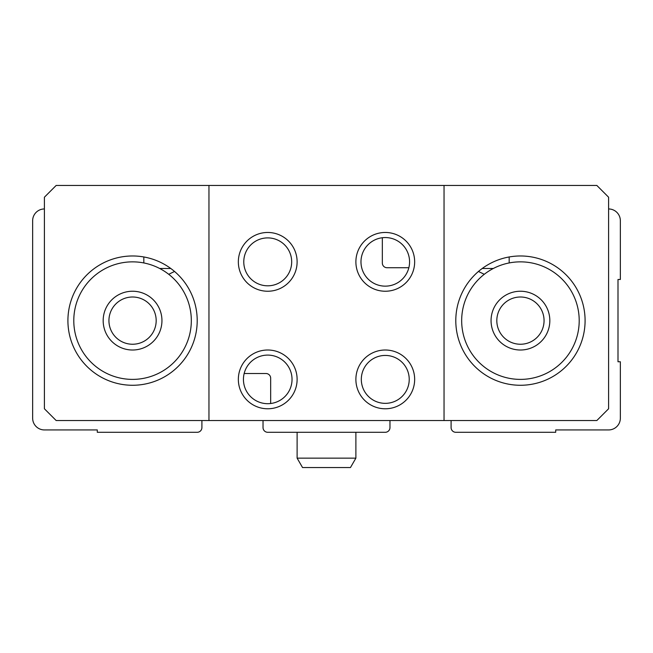 <?xml version="1.0" encoding="UTF-8"?>
<svg xmlns="http://www.w3.org/2000/svg" width="653" height="653" viewBox="0 0 653 653"><rect width="100%" height="100%" fill="white"/><g stroke="black" fill="none" stroke-linecap="round" stroke-linejoin="round"><path stroke-width="0.98" d="M451.092 420.532L451.092 427.584A4.702 4.702 0 0 0 455.794 432.286L555.703 432.286L555.703 429.935L608.596 429.935A11.754 11.754 0 0 0 620.35 418.181L620.35 361.762L617.999 361.762L617.999 279.484L620.35 279.484L620.35 220.714A11.754 11.754 0 0 0 608.596 208.96M44.404 208.96A11.754 11.754 0 0 0 32.65 220.714L32.65 418.181A11.754 11.754 0 0 0 44.404 429.935L97.297 429.935L97.297 432.286L197.206 432.286A4.702 4.702 0 0 0 201.908 427.584L201.908 420.532M244.157 373.516L265.967 373.516A4.702 4.702 0 0 1 270.669 378.218L270.669 403.513M263.028 420.532L263.028 427.584A4.702 4.702 0 0 0 267.73 432.286L385.27 432.286A4.702 4.702 0 0 0 389.972 427.584L389.972 420.532M620.35 373.516L620.35 418.181M408.843 267.73L387.033 267.73A4.702 4.702 0 0 1 382.332 263.028L382.332 237.733M73.789 320.623A58.77 58.77 0 0 1 161.944 269.73A58.77 58.77 0 0 1 161.944 371.516A58.77 58.77 0 0 1 73.789 320.623M103.174 320.623A29.385 29.385 0 0 1 147.252 295.172A29.385 29.385 0 0 1 147.252 346.074A29.385 29.385 0 0 1 103.174 320.623M461.671 320.623A58.77 58.77 0 0 1 549.826 269.73A58.77 58.77 0 0 1 549.826 371.516A58.77 58.77 0 0 1 461.671 320.623M491.056 320.623A29.385 29.385 0 0 1 535.134 295.172A29.385 29.385 0 0 1 535.134 346.074A29.385 29.385 0 0 1 491.056 320.623M143.823 256.964L143.823 262.939M159.675 268.481L170.776 268.481M168.727 274.301L174.539 271.46M509.177 256.964L509.177 262.939M482.224 268.481L493.325 268.481M478.461 271.46L484.273 274.301M444.04 185.452L596.842 185.452L608.596 197.206L608.596 408.778L596.842 420.532L444.04 420.532L444.04 185.452L208.96 185.452L208.96 420.532L444.04 420.532M208.96 420.532L56.158 420.532L44.404 408.778L44.404 197.206L56.158 185.452L208.96 185.452M238.345 379.393A29.385 29.385 0 0 1 282.423 353.942A29.385 29.385 0 0 1 282.423 404.844A29.385 29.385 0 0 1 238.345 379.393M355.885 261.853A29.385 29.385 0 0 1 399.963 236.402A29.385 29.385 0 0 1 399.963 287.304A29.385 29.385 0 0 1 355.885 261.853M67.912 320.623A64.647 64.647 0 0 1 164.882 264.636A64.647 64.647 0 0 1 164.882 376.61A64.647 64.647 0 0 1 67.912 320.623M455.794 320.623A64.647 64.647 0 0 1 552.765 264.636A64.647 64.647 0 0 1 552.765 376.61A64.647 64.647 0 0 1 455.794 320.623M360.978 261.853A24.292 24.292 0 0 1 397.416 240.81A24.292 24.292 0 0 1 397.416 282.896A24.292 24.292 0 0 1 360.978 261.853M243.438 379.393A24.292 24.292 0 0 1 279.876 358.35A24.292 24.292 0 0 1 279.876 400.436A24.292 24.292 0 0 1 243.438 379.393M496.819 320.623A23.622 23.622 0 0 1 532.252 300.168A23.622 23.622 0 0 1 532.252 341.078A23.622 23.622 0 0 1 496.819 320.623M108.937 320.623A23.622 23.622 0 0 1 144.37 300.168A23.622 23.622 0 0 1 144.37 341.078A23.622 23.622 0 0 1 108.937 320.623M267.73 237.896A23.957 23.957 0 0 1 288.479 273.827A23.957 23.957 0 0 1 246.981 273.827A23.957 23.957 0 0 1 267.73 237.896M267.73 232.468A29.385 29.385 0 0 1 293.181 276.546A29.385 29.385 0 0 1 242.279 276.546A29.385 29.385 0 0 1 267.73 232.468M385.27 355.436A23.957 23.957 0 0 1 406.019 391.367A23.957 23.957 0 0 1 364.521 391.367A23.957 23.957 0 0 1 385.27 355.436M385.27 350.008A29.385 29.385 0 0 1 410.721 394.086A29.385 29.385 0 0 1 359.819 394.086A29.385 29.385 0 0 1 385.27 350.008M355.885 458.145L297.115 458.145L302.543 467.548L350.457 467.548L355.885 458.145L355.885 432.286M297.115 458.145L297.115 432.286"/></g></svg>
